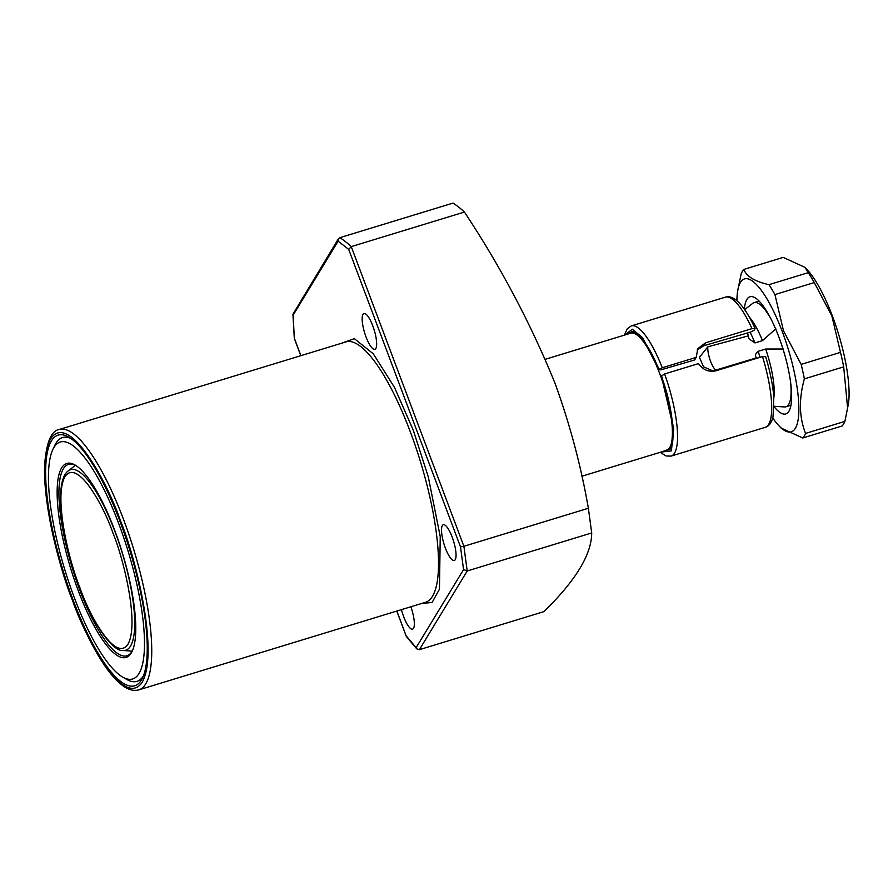 <?xml version="1.0" encoding="UTF-8"?>
<svg xmlns="http://www.w3.org/2000/svg" width="893" height="893" viewBox="0 0 893 893"><rect width="100%" height="100%" fill="white"/><g stroke="black" fill="none" stroke-linecap="round" stroke-linejoin="round"><path stroke-width="1.34" d="M372.783 325.867A18.72 4.978 -107 0 0 363.942 313.521A18.72 4.978 -107 0 0 366.041 336.974A18.72 4.978 -107 0 0 374.881 349.319A18.72 4.978 -107 0 0 372.783 325.867M452.171 537.073A18.72 4.978 -107 0 0 443.33 524.727A18.72 4.978 -107 0 0 445.417 548.168A18.72 4.978 -107 0 0 454.269 560.525A18.72 4.978 -107 0 0 452.171 537.073M401.459 609.64A18.72 4.978 -107 0 0 403.714 616.784A18.72 4.978 -107 0 0 412.555 629.141A18.72 4.978 -107 0 0 410.858 606.771M72.835 599.303A131.037 34.872 73 0 1 68.873 437.202A131.037 34.872 73 0 1 120.075 521.612A131.037 34.872 73 0 1 142.456 678.088A131.037 34.872 73 0 1 72.835 599.303M70.938 438.53A127.453 33.923 -107 0 0 54.998 445.027L52.966 449.246A123.881 32.974 73 0 1 118.78 523.733A123.881 32.974 73 0 1 122.531 676.994A123.881 32.974 73 0 1 74.13 597.183A123.881 32.974 73 0 1 52.966 449.246M122.531 676.994L126.583 679.35A127.453 33.923 -107 0 0 143.427 675.834M419.375 649.68L467.218 570.973L463.891 546.293L588.375 508.262C580.986 465.9 569.89 424.275 555.078 383.398C530.788 323.668 500.571 266.56 464.427 212.054L351.25 246.624L348.705 249.415L460.498 546.829L463.567 569.589L416.127 647.626L416.763 648.854L419.375 649.68L543.848 611.649C575.684 580.673 591.624 554.441 591.702 532.954L467.218 570.973L463.567 569.589M588.375 508.262L591.702 532.954M78.182 590.53A101.422 26.991 73 0 1 75.101 465.052A101.422 26.991 73 0 1 114.739 530.397A101.422 26.991 73 0 1 132.064 651.51A101.422 26.991 73 0 1 78.182 590.53M75.883 465.532A100.061 26.634 -107 0 0 68.482 464.382A100.061 26.634 -107 0 0 79.678 589.737A100.061 26.634 -107 0 0 126.94 655.775A100.061 26.634 -107 0 0 132.443 650.684M74.856 465.041A100.061 26.634 -107 0 0 74.108 466.336M341.506 343.258L354.354 338.648L373.274 353.818L394.472 387.35L413.269 430.158L428.294 476.873L440.238 536.626L439.445 589.201L432.134 602.395L421.049 603.657M464.427 212.054A248.455 66.127 -107 0 0 453.008 203.102L339.831 237.683A248.455 66.127 -107 0 1 351.25 246.624L463.891 546.293L460.498 546.829M339.831 237.683L338.402 238.799L338.123 241.155L348.705 249.415M338.402 238.799L292.926 314.236L293.15 315.129L338.123 241.155M300.796 355.693L294.322 338.458L293.15 315.129M416.763 648.854L406.348 636.497L396.883 611.035M130.523 651.008A100.061 26.634 -107 0 0 131.863 651.667M783.395 348.996L765.658 349.029L758.124 351.329C755.523 353.572 754.831 355.526 756.058 357.2A13.618 3.628 -107 0 0 756.795 357.725L713.049 370.941L703.517 366.822L699.431 357.312L707.836 346.83L748.557 335.801A56.159 14.947 -107 0 0 747.274 333.033M755.645 356.519L756.058 357.2M581.879 476.237L666.558 450.362A61.26 16.308 -107 0 0 666.781 450.295A61.26 16.308 -107 0 0 669.683 447.683A61.26 16.308 -107 0 0 662.204 380.63A61.26 16.308 -107 0 0 630.983 333.122A61.26 16.308 -107 0 0 630.771 333.189L545.366 359.276M774.175 406.27L784.434 406.951A54.451 14.489 -107 0 0 785.907 406.795A54.451 14.489 -107 0 0 788.675 404.406A54.451 14.489 -107 0 0 790.64 382.651M765.658 349.029A48.669 12.948 73 0 1 773.863 397.485M748.557 335.801A13.618 3.628 -107 0 0 748.635 337.42L749.004 338.849L754.965 342.923L762.499 340.624L775.816 328.814M749.305 317.082A48.669 12.948 73 0 1 762.499 340.624M771.507 320.007A54.451 14.489 -107 0 0 754.083 302.638A54.451 14.489 -107 0 0 752.777 303.319L744.65 309.625M736.904 300.707A79.979 21.287 73 0 1 737.64 291.151A79.979 21.287 73 0 1 782.301 331.649A79.979 21.287 73 0 1 798.822 412.354A79.979 21.287 73 0 1 778.674 425.503A79.979 21.287 73 0 1 772.735 417.991M778.674 425.503L781.007 428.015L802.762 437.994A90.193 24.011 -107 0 0 805.542 433.418C799.168 417.165 798.777 398.981 804.359 378.878A90.193 24.011 -107 0 0 801.166 364.377L783.518 330.868L774.934 294.578A90.193 24.011 -107 0 0 768.951 284.666C754.663 281.429 746.314 276.339 743.891 269.407A90.193 24.011 -107 0 0 741.112 273.984L737.64 291.151M774.164 406.784A61.26 16.308 -107 0 0 789.401 410.356A61.26 16.308 -107 0 0 778.93 337.197A61.26 16.308 -107 0 0 754.998 297.726A61.26 16.308 -107 0 0 744.349 309.201M785.907 406.795L790.071 405.522A54.451 14.489 -107 0 0 790.964 405.121M805.542 433.418L844.878 421.396L848.35 404.228A79.979 21.287 -107 0 0 832.51 316.312A79.979 21.287 -107 0 0 807.305 269.876L804.973 267.364L783.228 257.385L743.891 269.407M801.166 364.377L840.492 352.367L831.908 316.089L814.26 282.568A90.193 24.011 -107 0 0 808.277 272.655L804.973 267.364M759.229 301.198A54.451 14.489 -107 0 0 758.257 301.365L754.083 302.638M814.26 282.568L774.934 294.578M804.359 378.878L843.695 366.867A90.193 24.011 -107 0 0 840.492 352.367M847.658 408.57L843.695 366.867M802.762 437.994L842.088 425.972A90.193 24.011 -107 0 0 844.878 421.396M768.951 284.666L808.277 272.655M624.977 334.953L632.277 329.227L642.502 337.587L659.257 369.322L662.26 367.749L696.183 357.39L694.598 359.991L660.887 369.847L658.989 369.769L643.306 339.697L633.595 330.935L626.183 334.585M633.405 332.52C633.327 329.249 647.336 339.262 658.956 369.959L659.257 369.322M765.513 356.664L762.51 356.575L716.074 370.762C708.808 372.37 702.958 369.981 698.516 363.596L664.593 373.966L661.289 376.165C674.036 408.815 676.012 448.543 669.125 449.447M697.109 350.045L703.796 345.714L750.879 331.984L754.027 330.343L755.009 328.713L752.006 328.624A68.069 18.117 -107 0 0 725.417 297.157L631.284 325.912A68.069 18.117 73 0 1 662.26 367.749M725.417 297.157C729.023 295.963 733.108 297.369 737.685 301.399C743.545 306.913 749.327 315.91 755.065 328.401L755.009 328.713M696.183 357.39L697.857 348.616L705.57 342.8L752.006 328.624M425.514 602.295A136.138 36.233 -107 0 0 410.278 431.732A136.138 36.233 -107 0 0 345.971 341.896L59.195 429.5A136.138 36.233 73 0 1 123.502 519.335A136.138 36.233 73 0 1 138.739 689.898L425.514 602.295M72.411 600.018C58.056 565.983 33.521 469.64 50.689 438.709C69.118 411.093 108.075 483.705 120.499 520.909C134.854 554.933 159.389 651.276 142.221 682.219C123.803 709.823 84.835 637.211 72.411 600.018M300.896 355.66L294.489 338.603M416.127 647.626L406.282 636.028M758.124 351.329A48.669 12.948 73 0 1 760.077 357.312M716.688 370.383A13.618 3.628 73 0 1 710.594 361.364A13.618 3.628 73 0 1 707.836 346.83M750.075 332.218A48.669 12.948 73 0 1 754.965 342.923M123.134 650.517C113.991 652.046 94.971 628.627 79.868 587.873C61.316 538.401 53.703 481.227 68.259 470.868A94.401 25.127 73 0 1 115.119 531.971A94.401 25.127 73 0 1 123.134 650.517L132.197 651.12M79.901 587.683C70.022 564.264 53.133 497.948 64.955 476.65C77.635 457.64 104.459 507.626 113.009 533.233C122.888 556.652 139.777 622.979 127.956 644.266C115.275 663.276 88.452 613.301 79.901 587.683M664.593 373.966A68.069 18.117 73 0 1 671.056 456.111L765.189 427.356A68.069 18.117 -107 0 0 762.51 356.575M661.981 451.769L671.447 448.275L672.998 425.861L661.322 375.986M703.796 345.714L705.57 342.8M661.59 375.54L673.702 428.327L671.402 450.853L660.775 452.137M59.195 429.5C51.247 430.739 46.391 442.459 44.65 464.661C43.165 497.87 54.518 553.124 72.378 600.208C89.2 644.634 107.595 673.869 120.912 684.194C127.141 689.452 133.079 691.349 138.739 689.898M294.31 338.425L292.926 314.236M406.348 636.497L396.793 611.069M671.29 448.654L666.781 450.295M635.637 331.962L630.983 333.122M68.259 470.868L75.436 465.309M631.284 325.912L627.266 328.769L624.374 335.143M765.58 356.374C770.023 371.097 772.769 384.626 773.829 396.961L773.048 416.785C771.519 422.802 768.895 426.329 765.189 427.356M660.173 452.316L666.122 455.988L671.056 456.111"/></g></svg>
